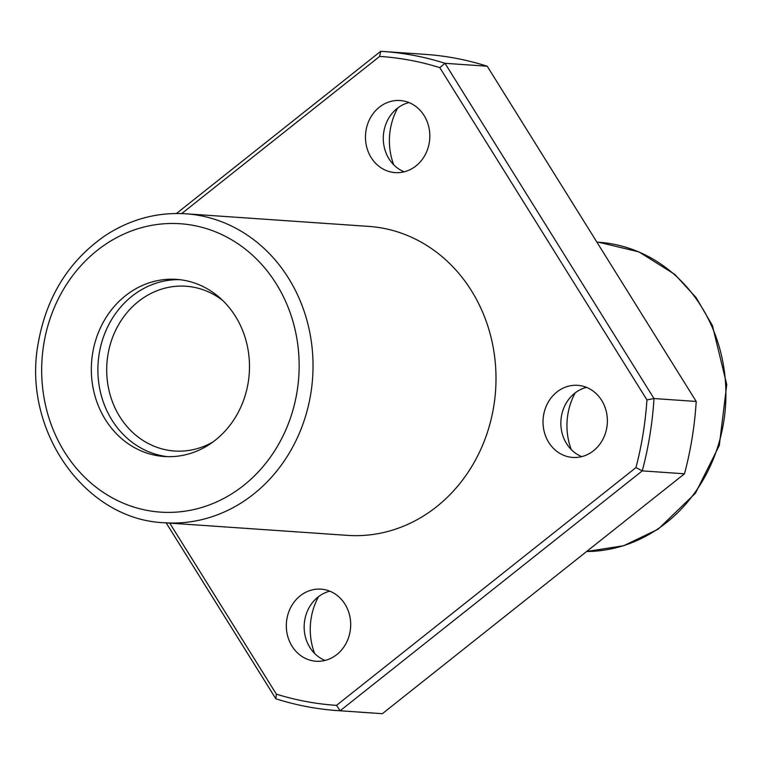 <?xml version="1.0" encoding="UTF-8"?>
<svg xmlns="http://www.w3.org/2000/svg" width="765" height="765" viewBox="0 0 765 765"><rect width="100%" height="100%" fill="white"/><g stroke="black" fill="none" stroke-linecap="round" stroke-linejoin="round"><path stroke-width="1.15" d="M176.457 213.483L380.702 51.312A330.356 294.085 93.9 0 1 383.141 51.475A330.356 294.085 93.9 0 1 445.001 63.304L653.989 398.536A330.356 294.085 93.9 0 1 642.265 470.877L340.129 710.771A330.356 294.085 93.9 0 1 337.7 710.618A330.356 294.085 93.9 0 1 275.84 698.78L166.177 522.877M383.141 51.475L425.369 54.382A330.356 294.085 93.9 0 1 487.219 66.22L445.001 63.304L439.789 67.626L646.941 399.904A325.192 289.486 93.9 0 1 635.973 467.578L336.504 705.359A325.192 289.486 93.9 0 1 276.356 694.142L169.734 523.117M487.219 66.22L696.207 401.453L653.989 398.536L646.941 399.904M696.207 401.453A330.356 294.085 93.9 0 1 684.493 473.793L642.265 470.877L635.973 467.578M684.493 473.793L382.357 713.688L340.129 710.771L336.504 705.359M382.357 713.688A330.356 294.085 93.9 0 1 379.928 713.525L337.7 710.618M397.657 108.047A61.946 55.137 -86.1 0 0 393.745 164.829M575.213 392.856A61.946 55.137 -86.1 0 0 571.292 449.638M318.517 596.671A61.946 55.137 -86.1 0 0 314.606 653.453M181.707 213.569L379.65 56.409A325.192 289.486 93.9 0 1 439.789 67.626M403.413 100.942A36.137 32.168 -86.1 0 0 400.124 100.531A36.137 32.168 -86.1 0 0 365.555 134.363A36.137 32.168 -86.1 0 0 395.161 172.622A36.137 32.168 -86.1 0 0 429.567 140.636A36.137 32.168 -86.1 0 0 403.413 100.942M580.97 385.751A36.137 32.168 -86.1 0 0 577.68 385.33A36.137 32.168 -86.1 0 0 543.112 419.172A36.137 32.168 -86.1 0 0 572.717 457.432A36.137 32.168 -86.1 0 0 607.114 425.445A36.137 32.168 -86.1 0 0 580.97 385.751M324.274 589.566A36.137 32.168 -86.1 0 0 320.984 589.146A36.137 32.168 -86.1 0 0 286.416 622.978A36.137 32.168 -86.1 0 0 316.022 661.237A36.137 32.168 -86.1 0 0 350.427 629.26A36.137 32.168 -86.1 0 0 324.274 589.566M185.752 213.779L368.72 226.392A154.855 137.853 93.9 0 1 495.596 390.36A154.855 137.853 93.9 0 1 347.425 535.366L164.446 522.753A154.855 137.853 -86.1 0 0 312.627 377.747A154.855 137.853 -86.1 0 0 185.752 213.779C156.882 212.029 129.945 219.364 104.929 235.792C68.764 260.989 46.531 296.724 38.25 342.997C21.803 429.614 84.494 519.779 164.446 522.753M184.585 280.401A88.778 79.034 -86.1 0 0 176.514 279.368A88.778 79.034 -86.1 0 0 91.561 362.505A88.778 79.034 -86.1 0 0 164.303 456.514A88.778 79.034 -86.1 0 0 248.835 377.929A88.778 79.034 -86.1 0 0 184.585 280.401M329.801 591.182A36.137 32.168 -86.1 0 0 304.241 624.211A36.137 32.168 -86.1 0 0 325.029 660.434M586.497 387.367A36.137 32.168 -86.1 0 0 560.936 420.396A36.137 32.168 -86.1 0 0 581.725 456.619M408.94 102.558A36.137 32.168 -86.1 0 0 383.38 135.587A36.137 32.168 -86.1 0 0 404.169 171.819M275.84 698.78L276.356 694.142M379.65 56.409L380.702 51.312M222.701 300.444A82.591 73.526 -86.1 0 0 193.449 287.191A82.591 73.526 -86.1 0 0 185.933 286.234A82.591 73.526 -86.1 0 0 106.909 363.566A82.591 73.526 -86.1 0 0 174.573 451.015A82.591 73.526 -86.1 0 0 212.938 441.979M179.794 279.674A88.778 79.034 -86.1 0 0 98.121 362.964A88.778 79.034 -86.1 0 0 167.592 456.667M598.622 242.247L638.995 251.915L674.797 274.386L696.14 297.661L712.406 325.546L726.75 384.556L719.301 445.459L695.385 493.272L658.13 529.208L623.685 545.722L586.602 551.517A154.855 137.853 -86.1 0 0 725.775 400.994A154.855 137.853 -86.1 0 0 598.622 242.247L596.891 242.123M43.748 344.317A144.528 128.663 -86.1 0 0 213.741 503.179A144.528 128.663 -86.1 0 0 253.722 256.332A144.528 128.663 -86.1 0 0 43.748 344.317"/></g></svg>
